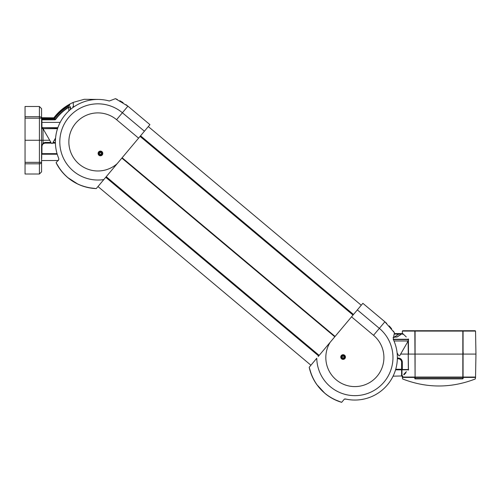 <?xml version="1.0" encoding="UTF-8"?>
<svg xmlns="http://www.w3.org/2000/svg" width="501" height="501" viewBox="0 0 501 501"><rect width="100%" height="100%" fill="white"/><g stroke="black" fill="none" stroke-linecap="round" stroke-linejoin="round"><path stroke-width="0.75" d="M397.362 358.033L398.376 358.033C400.756 358.284 402.071 359.599 402.328 361.985L402.328 369.531L408.34 369.531L408.202 354.075L400.643 354.075M397.8 354.075L397.224 354.075M408.641 369.531L408.146 369.819C400.105 378.149 400.105 378.149 408.146 369.819L408.44 370.107C400.481 378.524 400.481 378.524 408.44 370.107L408.108 339.246C400.055 331.812 400.055 331.812 408.108 339.246L408.409 338.945C400.431 331.443 400.431 331.443 408.409 338.945L408.497 354.075L475.95 354.075L475.549 331.086L463.068 331.086L463.068 377.065L475.549 377.065L475.95 354.075M394.293 333.572L401.971 333.572L402.848 334.392M401.132 333.804L400.719 333.785M401.758 333.96A0.357 0.351 57 0 0 401.564 334.017L397.036 336.954L401.564 334.017L397.349 336.747L401.564 334.017L398.834 334.098L398.834 333.747L401.758 333.96L397.55 336.722L393.072 337.524M402.328 369.531L401.965 369.963L401.965 376.176L401.965 370.746M406.374 371.661L403.687 374.441M402.397 375.769L401.965 376.176M402.328 361.985L401.965 361.979L401.965 367.008M406.248 336.929L402.754 333.622M402.741 333.61L402.328 333.221L401.971 333.572M402.328 333.221L402.366 331.086L414.847 331.086L415.085 377.422L415.085 377.065L462.83 377.065L462.83 331.086L415.085 331.086L415.085 377.065L402.366 377.065L402.773 376.094M404.057 374.748L405.91 372.794M402.366 331.086L402.729 330.729L416.55 330.729L405.791 330.729L406.148 331.086M415.085 330.729L415.085 331.086L415.085 330.729L472.13 330.729M462.83 330.729L462.83 331.086L462.83 330.729L475.192 330.729L475.549 331.086M401.808 363.037L401.808 374.955M398.376 358.033L398.376 358.384L397.356 358.384L398.376 358.384C400.543 358.616 401.739 359.812 401.965 361.979M393.629 337.48L398.834 334.098L399.685 334.023M396.617 337.085L397.55 336.722M69.489 105.373L69.501 104.54L69.482 105.46L69.501 104.54L69.138 104.903C63.226 108.285 58.248 112.669 54.189 118.067L53.62 118.349L53.908 117.854C57.991 112.424 63.007 108.003 68.956 104.596L69.633 104.246M69.501 104.54A0.357 0.357 1 0 1 69.689 104.233L69.677 105.16L68.938 105.792C63.308 109.074 58.517 113.339 54.553 118.58L55.267 119.357C58.949 114.341 63.42 110.214 68.693 106.976L70.503 106.788L70.509 109.45M73.165 107.377L72.927 106.638C72.921 101.215 72.921 101.215 72.927 106.638L72.989 107.039M70.303 109.619L70.303 107.076L68.862 107.258C63.633 110.471 59.193 114.566 55.536 119.551L54.978 119.827L54.265 118.718L41.927 118.718L41.57 117.697L53.883 117.829C58.949 111.141 65.293 106.049 72.921 102.555L72.921 102.918M53.62 118.349L41.94 118.349L41.94 117.998L41.927 119.489L55.536 119.551M69.482 105.46L68.938 105.78C63.283 109.086 58.485 113.351 54.546 118.574L41.952 118.712M41.57 117.722L41.577 118.28A0.357 0.351 -1 0 1 41.583 118.33L41.934 118.712M41.57 158.21L41.57 163.602M41.57 108.648L41.57 171.862L39.416 174.016L39.416 163.808A2.154 1.503 0 0 0 41.57 162.305L39.416 162.343L39.416 118.167L25.05 118.167L25.05 106.494L39.416 106.494L41.57 108.648M39.416 174.016L25.05 174.016L25.05 140.255L49.687 140.255M25.05 140.255L25.05 118.167M54.283 140.255L55.442 140.255M57.866 127.686L43.005 127.686L57.759 127.987M54.978 119.827L41.927 119.827L41.927 127.36L42.986 127.686M41.639 148.171L41.727 147.338M25.05 116.702L39.416 116.702L39.416 118.167L41.57 118.205A2.154 1.503 180 0 0 39.416 116.702L39.416 106.494M55.417 142.766L52.837 142.766M51.14 142.766L45.165 142.766L43.205 143.349L41.57 146.361L43.005 143.054L43.205 143.349M41.927 127.36L41.57 126.484M68.862 110.903L68.693 106.976M72.927 106.638L73.284 107.295M41.94 118.349L41.57 117.716L41.583 118.342M69.125 105.667L68.956 104.596M334.937 336.609L121.993 157.928L334.937 336.609M41.727 154.045L41.727 158.46M51.346 143.129L45.322 143.129C43.286 143.349 42.159 144.47 41.946 146.505L41.946 153.644L41.727 146.505C41.959 144.338 43.155 143.142 45.322 142.91L51.221 142.91M41.727 147.125L41.57 148.866M41.946 160.558L53.845 160.533M56.362 160.477L55.974 160.477M52.749 142.91L55.417 142.91M45.322 143.129L45.322 142.91C43.155 143.142 41.959 144.338 41.727 146.505L41.946 146.505M393.066 376.176L401.808 375.963L401.808 362.123C401.583 359.956 400.38 358.76 398.22 358.528C400.38 358.76 401.583 359.956 401.808 362.123L401.595 362.123C401.376 360.087 400.255 358.966 398.22 358.747L397.349 358.747M401.808 374.078L401.808 364.659M401.808 364.49L401.808 362.123M397.356 358.528L398.22 358.747M117.353 99.492L115.437 98.666L109.312 100.995A42.497 42.497 0 0 0 58.742 158.435L58.849 159.424L56.093 162.712A46.687 46.687 0 0 0 96.261 188.595L96.261 188.595C78.137 187.311 64.748 178.682 56.093 162.712L60.239 169.52M334.242 399.441L341.669 402.334L344.425 399.053L345.414 398.984A42.497 42.497 0 0 0 393.204 339.208L394.437 332.77L384.881 321.786L379.357 328.368A38.101 38.101 0 0 1 371.285 391.932A38.101 38.101 0 0 1 316.77 358.253L309.205 367.277L311.522 374.905M318.204 356.543L357.351 309.9L379.357 328.368L373.533 335.301L351.527 316.832M362.868 303.318L384.881 321.786L362.868 303.318L357.351 309.9M344.888 358.559A2.342 2.342 0 0 0 343.504 354.746A2.342 2.342 0 0 0 340.899 357.852A2.342 2.342 0 0 0 344.888 358.559M341.669 402.334A46.687 46.687 0 0 1 324.999 393.442L316.795 384.574A46.687 46.687 0 0 1 309.205 367.277C313.613 384.9 324.435 396.585 341.669 402.334M316.15 358.998L315.549 359.718M125.989 104.634L127.918 106.168L122.394 112.75A38.101 38.101 0 0 0 61.191 131.738A38.101 38.101 0 0 0 103.826 179.571L96.261 188.595L88.345 187.637M103.826 179.571L144.407 131.218L122.394 112.75L116.576 119.689L138.583 138.157M115.437 98.666L127.918 106.168L149.924 124.636L144.407 131.218M98.647 151.935A2.342 2.342 0 0 1 102.642 152.642A2.342 2.342 0 0 1 100.031 155.748A2.342 2.342 0 0 1 98.647 151.935M342.133 357.451L342.271 356.418L343.235 356.017L344.062 356.656L343.924 357.689L342.96 358.09L342.133 357.451M342.34 355.228A1.973 1.973 0 0 1 345.057 357.313A1.973 1.973 0 0 1 341.895 358.616A1.973 1.973 0 0 1 342.34 355.228A1.973 1.973 0 0 1 345.057 357.313A1.973 1.973 0 0 1 341.895 358.616A1.973 1.973 0 0 1 342.34 355.228M343.442 357.889A0.908 0.908 0 0 0 343.648 356.336A0.908 0.908 0 0 0 342.202 356.931A0.908 0.908 0 0 0 343.442 357.889M99.474 153.838L99.611 152.805L100.576 152.404L101.409 153.043L101.271 154.076L100.3 154.477L99.474 153.838M99.686 151.615A1.973 1.973 0 0 1 102.398 153.701A1.973 1.973 0 0 1 99.236 155.003A1.973 1.973 0 0 1 99.686 151.615A1.973 1.973 0 0 1 102.398 153.701A1.973 1.973 0 0 1 99.236 155.003A1.973 1.973 0 0 1 99.686 151.615M100.789 154.277A0.908 0.908 0 0 0 100.989 152.724A0.908 0.908 0 0 0 99.542 153.319A0.908 0.908 0 0 0 100.789 154.277M414.79 378.549L414.728 377.422L402.328 377.422L402.666 378.988C426.871 388.325 451.063 388.325 475.255 378.988L475.593 377.422L463.187 377.422L463.124 378.549C479.451 378.756 479.451 378.756 463.124 378.549L462.724 378.875L415.022 378.875C398.683 379.05 398.683 379.05 415.022 378.875L414.79 378.549C398.464 378.756 398.464 378.756 414.79 378.549L462.711 378.549L462.711 377.422L415.204 377.422L415.197 378.875M414.728 377.422L415.204 377.422M462.711 377.422L463.187 377.422M463.124 378.549L462.724 378.875M73.509 107.139L73.177 102.404L84.237 99.298L98.691 99.442M43.531 129.408L43.531 129.408A0.72 0.72 0 0 0 43.631 129.765L51.365 143.161A0.72 0.72 0 0 0 52.605 143.161L55.586 137.994L52.605 143.161A0.72 0.72 180 0 1 51.365 143.161L43.631 129.765A0.72 0.72 180 0 1 43.531 129.408A0.72 0.72 0 0 1 44.251 128.688L57.521 128.688M407.676 341.701L407.676 341.707A0.72 0.72 180 0 1 407.576 342.064L399.842 355.459A0.72 0.72 180 0 1 398.602 355.459L397.105 352.873L398.602 355.453A0.72 0.72 -0 0 0 399.842 355.453L407.576 342.064A0.72 0.72 -0 0 0 406.956 340.981L393.999 340.981M408.628 339.546L393.366 339.546M393.222 339.246L408.108 339.246M394.256 333.747L398.834 333.747M408.146 369.819L402.034 369.819M463.212 353.355L463.206 352.497M462.83 377.065L462.83 377.422L462.83 377.065M398.834 334.098L394.174 334.098M41.57 119.144A0.357 0.344 180 0 0 41.927 119.489L41.57 119.82M53.594 117.973L41.927 117.998L41.57 117.616M25.05 162.343L39.416 162.343L39.416 163.808L25.05 163.808M44.182 128.688L43.005 128.688L43.005 143.054L45.165 142.416L50.933 142.416M53.037 142.416L55.411 142.416M60.164 122.394L41.57 122.388M41.57 126.559A1.434 1.434 180 0 0 43.005 127.987L43.005 128.688L41.57 128.663M45.165 142.416L45.165 142.917M334.793 336.772L121.856 158.091M319.168 355.397L106.225 176.715M318.686 355.973L105.742 177.291M140.549 135.815L353.493 314.496M122.131 157.765L335.075 336.44M353.011 315.066L140.067 136.385M57.22 154.22L41.946 154.22L41.946 153.644L57.051 153.644M55.423 143.129L52.624 143.129M395.721 369.262L401.595 369.262L401.595 362.737M401.595 376.176L401.595 369.838L395.552 369.838M401.808 369.663L401.808 369.256M384.874 321.786L386.722 323.421M330.121 342.34A29.045 29.045 0 0 0 338.463 381.518A29.045 29.045 0 0 0 378.005 375.111A29.045 29.045 0 0 0 373.533 335.301M344.857 358.528A2.298 2.298 0 0 1 341.619 358.81A2.298 2.298 0 0 1 341.338 355.578A2.298 2.298 0 0 1 344.575 355.29A2.298 2.298 0 0 1 344.857 358.528M341.5 355.716A2.079 2.079 0 0 0 342.734 359.104A2.079 2.079 0 0 0 345.051 356.343A2.079 2.079 0 0 0 341.5 355.716M117.184 163.658A29.045 29.045 0 0 1 77.148 162.255A29.045 29.045 0 0 1 76.597 122.2A29.045 29.045 0 0 1 116.576 119.689M98.678 151.966A2.298 2.298 0 0 0 98.966 155.197A2.298 2.298 0 0 0 102.198 154.915A2.298 2.298 0 0 0 101.916 151.678A2.298 2.298 0 0 0 98.678 151.966M102.035 154.778A2.079 2.079 0 0 1 98.484 154.151A2.079 2.079 0 0 1 100.801 151.39A2.079 2.079 0 0 1 102.035 154.778M342.427 355.428A1.76 1.76 0 0 0 342.026 358.447A1.76 1.76 0 0 0 344.838 357.282A1.76 1.76 0 0 0 342.427 355.428M99.768 151.816A1.76 1.76 0 0 0 99.367 154.834A1.76 1.76 0 0 0 102.185 153.669A1.76 1.76 0 0 0 99.768 151.816M402.366 377.065L402.729 377.422M475.549 377.065L475.192 377.422M401.965 364.49L401.852 363.601M393.072 337.486L397.349 336.747M401.996 376.176L402.359 376.533M41.927 127.686L41.57 127.323M73.177 106.776L73.303 107.283M310.927 365.223L97.983 186.541M361.252 305.247L148.309 126.565M58.404 160.558L54.208 160.514M344.419 399.059L346.254 399.172M119.852 100.726L123.102 102.63M67.748 177.579L77.899 184.124M394.437 332.77L393.291 331.029M391.638 328.781L389.202 325.913"/></g></svg>
